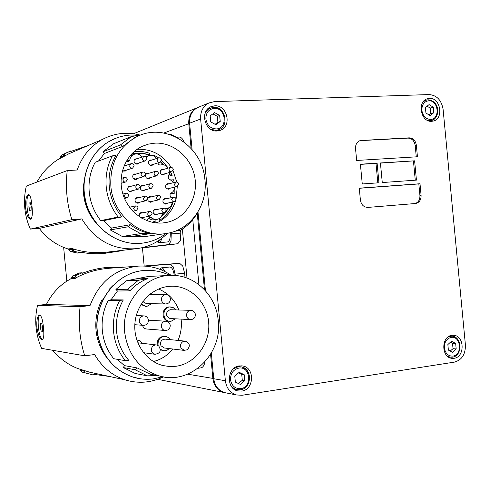 <?xml version="1.0" encoding="UTF-8"?>
<svg xmlns="http://www.w3.org/2000/svg" width="490" height="490" viewBox="0 0 490 490"><rect width="100%" height="100%" fill="white"/><g stroke="black" fill="none" stroke-linecap="round" stroke-linejoin="round"><path stroke-width="0.73" d="M428.891 114.844L430.753 113.496L430.238 108.021L427.029 106.22M238.379 383.505L242.299 380.277L241.729 374.274L238.563 372.853M169.852 267.013L169.944 267.007C172.027 267.344 173.478 270.155 174.287 275.429M90.846 214.828C87.14 208.121 84.911 200.937 84.158 193.281L83.925 189.263M96.873 223.857C89.223 215.514 84.788 205.622 83.57 194.175L83.447 186.274L84.568 178.513M116.124 155.14C110.587 164.671 108.302 175.175 109.27 186.647C110.471 198.107 114.697 208.189 121.961 216.88L103.549 220.653L100.695 220.616C94.16 212.25 90.338 202.719 89.235 192.031C88.316 181.325 90.301 171.408 95.183 162.282L112.406 155.869L116.124 155.14M100.695 220.616L118.182 217.003C111.371 208.226 107.383 198.236 106.232 187.027C105.264 175.806 107.322 165.418 112.406 155.869M204.759 178.219C201.58 145.089 164.303 121.747 136.294 136.992C118.311 147.294 109.827 163.691 110.856 186.188C112.97 215.312 141.004 238.373 166.821 233.393C190.53 229.963 207.778 205.31 204.961 180.063L204.759 178.219M136.845 136.722L135.167 137.39M139.056 135.712L134.628 137.659L122.849 146.351L104.45 153.468L102.912 151.814L113.521 143.772L131.467 136.526L140.851 135.001M98.49 161.051L104.45 153.468M79.968 149.027L68.772 153.811L57.716 159.716C49.282 165.093 42.33 172.547 36.86 182.084M140.256 135.093C127.002 131.651 114.317 133.121 102.208 139.515C90.307 146.24 81.971 156.402 77.206 169.999L67.234 170.575C65.293 187.174 66.836 203.54 71.871 219.673L30.368 229.1L39.237 228.389C46.691 238.036 55.64 244.663 66.083 248.283L68.049 248.994L72.287 248.393L72.802 248.773C83.968 252.387 95.826 253.459 108.382 251.989L136.232 248.706M30.999 219.042L30.3 218.436M31.973 205.935C32.763 213.818 32.273 218.252 30.515 219.238C28.279 218.742 26.631 214.957 25.572 207.889C25.302 200.416 26.221 195.963 28.328 194.524L28.543 194.481C30.202 194.977 31.348 198.799 31.973 205.935M162.576 222.987C145.187 224.512 127.406 211.27 122.506 192.65C117.465 174.066 126.31 153.615 142.272 146.296L148.507 144.097L155.03 143.141C174.164 142.131 192.282 158.478 195.038 178.66C198.021 198.818 185.104 218.883 166.367 222.466L162.576 222.987M171.182 167.347C163.109 155.159 152.145 149.125 138.284 149.254L137.004 149.346M31.385 218.601L31.06 218.699C27.189 219.594 25.076 195.761 28.959 194.977L29.461 194.959M141.549 185.569L142.602 185.796L141.549 185.569M143.778 190.212L142.97 190.929L143.778 190.212M145.009 189.893L143.16 190.922C139.828 189.673 139.429 187.829 141.971 185.373L143.827 185.459M128.748 186.408L129.838 186.623L128.748 186.408M131.051 191.057L130.224 191.792L131.051 191.057M132.251 190.739L130.371 191.792C127.02 190.555 126.61 188.699 129.146 186.225L131.032 186.292M136.367 178.776L135.571 179.524L136.367 178.776M137.574 178.421L136.306 179.389L133.219 178.238C132.306 176.333 132.71 174.912 134.438 173.968L136.257 174.011M149.027 177.993L148.262 178.721L149.027 177.993M150.271 177.637L149.04 178.587C146.375 178.734 145.261 177.411 145.702 174.605L147.165 173.197L148.991 173.246M149.083 196.894L150.112 197.151L149.083 196.894M152.396 201.304L151.036 202.199L148.201 201.016L147.698 199.185M147.809 198.53L149.615 196.68L151.361 196.851M136.361 197.789L137.427 198.04L136.361 197.789M139.711 202.211L138.394 203.105C135.791 203.142 134.719 201.8 135.191 199.081L136.82 197.593L138.639 197.739M166.747 183.922L167.733 184.154L166.747 183.922M168.842 188.546L168.088 189.22L168.842 188.546M170.134 188.221L168.346 189.214C165.057 187.946 164.683 186.114 167.219 183.707L169.019 183.824M166.214 203.442L165.424 204.097L166.214 203.442M167.5 203.166L166.177 204.03L164.309 203.754C162.306 201.715 162.46 199.981 164.775 198.542L166.52 198.726M156.469 214.253L155.642 214.908L156.469 214.253M157.737 214.007L156.322 214.865L153.468 213.438C152.733 211.423 153.29 210.045 155.134 209.304L156.837 209.53M142.59 217.529L141.745 218.191L142.59 217.529M143.821 217.297L141.757 218.197M139.589 216.856L139.148 215.153L141.114 212.58L142.921 212.789M124.142 165.596L124.95 165.761M138.946 162.974L137.8 163.948C136.018 164.426 134.793 163.727 134.113 161.847L134.113 160.463L134.915 159.091L137.476 158.613M149.597 160.261L150.626 160.438L149.597 160.261M153.272 164.383L152.09 165.351C149.536 165.626 148.36 164.389 148.574 161.645L150.032 160.034L151.876 160.028M161.314 169.614L162.312 169.81L161.314 169.614M163.574 174.171L162.839 174.875L163.574 174.171M164.854 173.803L163.587 174.758C160.285 174.434 159.458 172.774 161.1 169.767L163.593 169.436M171.028 179.953L173.583 179.787L174.207 182.482M151.312 188.258L141.88 190.671M140.722 186.335L141.169 186.182M140.642 212.752L141.696 213.04L140.642 212.752M139.754 213.481L140.201 213.346M158.846 199.84L149.266 201.99M151.147 201.592L150.338 202.272L151.147 201.592M155.14 214.498L154.595 214.589M154.564 209.506L155.575 209.793L154.564 209.506M174.22 201.721L164.413 203.809M164.248 198.756L165.24 199.02L164.248 198.756M176.89 186.543L167.084 188.962M156.671 175.812L147.19 178.495M146.712 173.417L147.747 173.613L146.712 173.417M171.512 171.904L161.822 174.654M138.327 189.128L129.078 191.541M145.138 160.928L135.871 163.954M137.733 163.372L136.973 164.144L137.733 163.372M159.722 162.349L150.234 165.32M152.023 164.775L151.281 165.516L152.023 164.775M132.361 168.229L123.272 171.114M143.748 176.614L134.456 179.297M133.972 174.189L135.044 174.379L133.972 174.189M145.928 200.765L136.538 202.909M138.492 202.493L137.653 203.197L138.492 202.493M102.508 300.591L101.583 300.578L102.612 300.37M107.059 357.884L106.992 357.872C100.756 349.885 97.1 340.673 96.028 330.229C95.127 319.768 96.977 309.888 101.583 300.578M102.398 300.413L103.776 298.073M119.627 300.511L123.29 299.929C117.863 309.668 115.628 320.178 116.577 331.473C117.753 342.737 121.906 352.463 129.029 360.658L125.305 360.646C118.623 352.347 114.715 342.688 113.582 331.669C112.633 320.625 114.648 310.243 119.627 300.511L108.235 300.37L111.028 299.8L117.447 291.011L115.916 289.431L126.463 280.77L148.501 276.434L169.289 275.454M125.305 360.646L113.747 358.717C107.237 350.662 103.433 341.291 102.33 330.597C101.412 319.884 103.378 309.809 108.235 300.37M218.05 318.812C215.275 294.184 193.991 274.29 170.63 275.392C144.391 275.435 121.287 303.286 124.656 332.232C127.878 354.595 139.332 369.135 159.011 375.848C190.022 385.71 222.576 354.295 218.258 320.65L218.05 318.812M115.916 289.431L127.498 289.235L129.881 290.858C135.093 285.211 141.145 281.095 148.047 278.51L135.13 279.049M129.881 290.858L117.447 291.011M123.29 299.929L111.028 299.8M137.77 266.162L109.674 268.238C97.161 269.175 85.787 272.452 75.57 278.063L75.135 278.528L70.86 278.749L69.066 279.815C59.48 285.327 51.934 293.522 46.415 304.394L90.019 305.607C99.029 281.928 115.168 268.765 138.437 266.113C150.412 265.451 161.345 268.538 171.249 275.374M42.74 339.472L42.042 338.909M43.481 327.792C44.204 334.927 43.794 338.902 42.25 339.705C39.88 339.074 38.067 334.872 36.83 327.099C36.548 319.946 37.461 315.915 39.561 315.009L39.708 315.009C41.546 315.909 42.808 320.172 43.481 327.792M176.118 366.263L169.589 366.551L163.109 365.577C146.02 361.43 133.439 342.994 134.885 323.768C136.183 304.529 151.177 288.157 168.572 286.405L172.266 286.209C191.37 286.154 207.882 303.433 208.764 323.817C209.879 344.182 195.136 363.678 176.118 366.263M146.541 328.98L146.118 328.949C144.189 328.557 143.019 327.338 142.596 325.28M151.533 303.696L146.982 306.348L145.861 306.379L141.279 304.027M145.702 306.366L140.967 304.529M146.351 303.598L142.872 301.675M175.377 318.812L171.065 321.275L169.687 321.287C161.994 320.864 162.025 307.469 169.718 306.967L173.209 307.591L175.751 309.864M169.546 321.269L168.842 321.238C161.161 320.815 161.192 307.444 168.872 306.942L170.361 306.924M170.324 318.549L169.993 318.531C165.234 315.64 165.228 312.706 169.975 309.717L190.806 310.348M169.234 348.586L167.329 350.05L165.087 350.73L163.231 350.65L160.401 349.29M163.207 350.65L160.414 349.78M164.26 347.98L160.941 345.72C159.924 341.677 161.351 339.478 165.228 339.129L185.006 341.132M43.071 339.055L42.575 339.135C38.612 339.105 36.223 315.284 40.198 315.438L40.535 315.474M149.089 265.555L179.652 263.314L182.758 266.076L184.62 273.193L185.012 277.371M144.795 266.088L170.349 264.226L173.405 267.007L175.371 275.503M75.619 275.656L72.832 275.821L72.042 277.701L75.044 277.542L75.785 275.503L76.005 277.824M84.182 372.124L83.882 371.12L80.807 370.452L81.12 371.451L81.922 372.063L84.782 372.694L84.182 372.124M180.559 230.214L180.828 233.099L180.332 240.443L177.803 243.744L147.355 247.34M171.304 232.425L170.973 241.276L168.493 244.59L142.014 247.726M64.135 154.105L61.446 155.269L60.772 156.016L60.65 157.057L63.547 155.82L63.651 154.779L64.312 153.995L70.64 150.945L70.689 151.459L87.588 145.763M72.685 250.427L72.379 249.379L69.409 249.79L69.727 250.831L70.535 251.493L73.298 251.125L72.685 250.427M170.25 232.695C170.471 238.103 169.583 241.184 167.574 241.938L167.482 241.944M429.473 98.386C440.473 97.424 444.105 118.684 433.35 121.042L431.641 121.312C420.806 122.427 416.849 101.436 427.402 98.741L429.473 98.386M214.73 105.816C227.207 104.756 232.211 126.193 220.463 130.254L217.113 130.983C204.985 132.208 199.461 111.432 210.712 106.796L214.73 105.816M216.752 130.989L217.842 130.034M209.983 108.223L208.532 108.204M239.328 365.901L242.709 365.981C255.045 367.727 254.188 389.783 241.705 391.075L237.619 390.873C225.663 388.466 227.158 366.967 239.328 365.901M235.206 389.911L236.633 389.617M240.186 366.698L238.93 365.969M451.915 335.35L453.618 335.295C464.636 335.577 465.09 357.173 454.083 358.288L452.013 358.325C441.123 357.682 441.037 336.281 451.915 335.35M215.067 124.307L217.903 122.329L217.339 116.32L219.655 115.456L220.231 121.489L215.778 124.705L210.743 121.881L210.167 115.824L214.638 112.62L219.655 115.456M450.224 351.048L453.03 348.684L452.509 343.208L455.657 343.416L456.178 348.917L452.546 352.261L448.381 350.093L447.86 344.568L451.504 341.236L455.657 343.416M453.03 348.684L456.178 348.917M452.509 343.208L450.414 342.234M217.903 122.329L220.231 121.489M217.339 116.32L212.874 113.882M199.308 106.881L197.642 107.561C191.927 110.752 189.244 115.971 189.593 123.211L192.08 149.53M197.978 211.888L205.426 290.693M211.325 353.063L213.75 378.727C214.773 385.936 218.405 390.567 224.653 392.619L226.405 392.968M416.267 156.843L415.195 145.469C414.369 140.832 411.986 138.376 408.054 138.113L359.905 140.648M416.353 145.212L417.449 156.769L356.653 160.463L355.532 148.593C355.397 144.446 356.983 141.757 360.297 140.526L409.205 137.843C413.144 138.107 415.526 140.569 416.353 145.212L415.195 145.469M378.96 182.782L362.269 183.971L360.401 164.211L377.104 163.17L378.96 182.782M377.833 182.862L375.989 163.397L360.413 164.377M377.104 163.17L375.989 163.397M414.607 160.824L416.439 180.112L382.274 182.55L380.418 162.962L414.607 160.824L380.43 163.121M415.263 180.198L413.45 161.051M360.401 200.049L359.274 188.172L420.004 183.738L421.094 195.29C421.18 199.81 419.397 202.542 415.74 203.485L367.868 207.411C363.758 207.27 361.265 204.814 360.401 200.049M415.067 203.552C418.429 202.395 420.046 199.7 419.924 195.461L418.834 183.928L359.286 188.282M420.004 183.738L418.834 183.928M225.376 380.748L200.624 119.009C200.269 111.591 203.001 106.25 208.826 102.992L214.332 101.62L429.111 94.564C436.823 95.244 441.49 100.168 443.101 109.35L465.414 344.966C465.555 354.288 461.899 360.003 454.444 362.11L242.103 395.271L236.492 394.971C230.122 392.87 226.417 388.129 225.376 380.748L213.75 378.727M60.19 158.27L60.65 157.057M63.547 155.82L63.639 156.806M118.77 250.764L103.764 253.489L96.91 253.783L88.439 253.41L80.207 252.215L80.256 252.73L73.298 251.125M64.312 153.995L64.515 156.188M73.279 248.926L73.494 251.248M72.287 248.393L72.379 249.379M80.256 252.73L77.438 253.085L70.535 251.493M67.902 152.133L62.334 154.797M61.446 155.269L62.346 154.779M121.587 250.433L118.237 251.076M103.764 253.489L120.822 250.88M182.366 229.069L186.996 278.044M144.164 266.033L142.437 247.781M71.565 278.712L72.042 277.701M75.044 277.542L75.135 278.528M52.718 350.295C59.878 358.656 68.116 364.689 77.432 368.394L89.59 372.167L101.418 374.728M83.79 370.134L83.882 371.12M84.77 370.575L84.782 372.694M109.54 376.491L91.716 374.06L91.765 374.58L84.978 372.774M75.785 275.503L82.149 272.777L82.198 273.291L90.117 270.554L98.423 268.594L105.258 267.601L120.295 267.454M91.765 374.58L81.922 372.063M82.149 272.777L79.319 272.967L72.832 275.821M119.768 267.271L105.258 267.601M122.347 266.983L123.088 267.246M204.998 361.834C204.171 365.552 202.811 367.567 200.912 367.874L197.978 368.296M176.571 137.188L179.095 137.071C180.975 137.016 182.666 138.676 184.16 142.045M192.772 219.618L198.922 284.635M210.584 354.313L212.881 378.574C213.897 385.771 217.523 390.395 223.765 392.447L225.51 392.79M198.468 107.224L196.802 107.904C191.094 111.089 188.417 116.302 188.766 123.529L191.118 148.439M197.243 213.175L204.471 289.651M66.842 281.229L63.639 247.309M42.465 331.013L41.209 331.16L40.223 327.155L40.468 323.277L41.699 323.388L42.691 327.412L42.446 331.307L41.209 331.16M42.563 326.885L40.223 327.155M136.771 339.858L140.177 340.862L142.486 343.331M158.099 345.554C157.627 339.656 160.126 336.593 165.589 336.373L168.248 337.451L170.232 339.637M157.198 345.144C156.929 339.405 159.446 336.452 164.75 336.293L164.897 336.305M150.706 293.626L151.612 294.649M153.419 361.522C161.149 359.587 167.611 355.422 172.805 349.021M177.993 340.421C180.933 333.61 181.968 326.505 181.086 319.113M178.819 309.962C174.832 299.954 168.082 292.977 158.57 289.026M39.5 315.836L40.076 315.113M46.415 304.394L37.571 305.362C35.868 312.442 35.347 319.664 36.021 327.014C36.738 334.358 38.606 341.481 41.632 348.384L84.733 355.82C79.717 339.87 78.167 323.504 80.097 306.716L90.019 305.607M37.571 305.362L80.097 306.716M89.59 372.167L125.079 379.854C112.051 375.487 101.908 367.047 94.637 354.521L84.733 355.82M125.079 379.854C138.247 383.841 151.036 382.849 163.446 376.865M109.766 288.739L112.829 285.695M148.047 278.51L138.321 280.311L126.463 280.77M157.223 375.567L147.343 375.836L135.222 373.478L123.296 367.555L124.497 365.638L117.214 359.293M159.011 375.848L150.326 374.201L137.163 367.923L124.497 365.638M127.498 289.235L138.321 280.311M137.163 367.923L135.105 369.748L123.296 367.555M147.343 375.836L135.105 369.748M135.491 198.548L135.969 198.395M133.164 174.991L133.641 174.808M148.856 161.032L149.254 160.885M134.431 159.685L134.897 159.495M127.896 187.211L128.405 187.021M160.579 170.342L160.922 170.226M145.934 174.183L146.351 174.03M165.988 184.62L166.312 184.522M163.452 199.442L163.789 199.344M153.719 210.198L154.099 210.094M148.25 197.623L148.66 197.495M153.248 155.826L153.86 155.091L158.484 157.866M161.449 160.193L168.303 168.039M170.679 172.143L172.131 175.396L170.079 175.616L172.131 175.396M153.86 155.091L153.566 155.967M131.694 153.921C137.635 152.586 143.527 152.929 149.377 154.956L149.897 153.395C144.666 151.545 139.344 151.006 133.942 151.759M131.626 153.989C137.457 152.745 143.239 153.113 148.966 155.097L149.377 154.956M168.952 207.717L164.665 213.793L159.207 218.693L160.01 220.169L159.587 220.243L158.785 218.773M158.809 218.767L159.207 218.693M160.781 217.229L168.407 208.011M155.495 222.834L156.414 222.368L155.606 220.892L152.304 222.289M155.606 220.892L152.451 222.325M169.528 172.474L168.591 176.051C168.009 177.57 168.425 178.691 169.846 179.42L173.717 182.605M157.945 162.907C158.294 164.481 159.201 165.167 160.671 164.965C163.74 164.279 166.269 165.308 168.248 168.052M146.29 157.143L148.28 155.814L146.24 156.506M148.28 155.814C151.52 154.718 154.27 155.618 156.524 158.509M126.818 161.712L127.388 159.391M129.728 156.163L131.883 155.11M126.157 161.431L128.539 161.774L129.789 160.04C130.175 157.406 131.492 155.544 133.739 154.448C137.01 153.266 139.815 154.117 142.155 157.008M174.838 187.058C174.624 189.814 173.387 191.817 171.132 193.06C169.871 193.973 169.669 195.136 170.526 196.557L171.273 197.654M162.558 213.07C162.055 216.402 160.285 218.485 157.241 219.318L154.197 219.208L149.64 217.205L148.176 218.473L146.816 220.629M172.26 202.143C171.837 205.457 170.134 207.558 167.157 208.452L165.302 208.605M126.402 170.153L125.171 171.157L122.445 170.594M160.787 161.731L163.948 164.91M169.485 173.221L170.508 175.5M170.079 175.616L169.362 173.981M163.299 164.781L160.5 161.982M174.838 187.119L174.844 193.158L170.538 193.525M174.844 193.158L170.606 193.452M173.148 201.954C170.661 209.579 166.282 215.649 160.01 220.169M156.904 219.379L152.139 219.924L150.038 219.263L148.372 218.099M156.714 222.968C165.981 218.46 172.278 211.098 175.604 200.882M176.082 199.197L177.276 186.433M176.743 182.004L173.037 170.692M31.048 210.602L29.859 210.945L28.892 207.184L29.112 203.068L30.3 202.689L31.268 206.468L31.048 210.602M31.238 207.019L28.892 207.184M30.374 202.976L29.112 203.068M28.481 195.302L29.063 194.61M67.234 170.575L26.307 186.084C24.629 193.428 24.12 200.771 24.794 208.121C25.511 215.465 27.367 222.46 30.368 229.1M71.871 219.673L81.83 218.901L39.237 228.389M81.83 218.901C95.17 240.547 113.551 250.451 136.98 248.62C148.838 246.991 158.974 241.882 167.39 233.301M169.871 134.523L171.469 134.701L178.342 138.229M174.789 231.311L180.498 230.251C187.817 225.804 193.611 219.74 197.88 212.041M165.43 233.595L144.887 236.578L122.279 236.462L110.293 229.926L111.499 228.083L103.549 220.653M122.279 236.462L140.642 233.632L150.693 233.583C143.331 232.309 136.514 229.345 130.248 224.696L111.499 228.083M150.693 233.583L131.112 236.529M102.912 151.814L120.436 144.924L131.467 136.526M120.436 144.924L122.849 146.351M130.248 224.696L128.172 226.772L110.293 229.926M140.642 233.632L128.172 226.772M118.182 217.003L121.961 216.88M241.729 374.274L244.167 374.648L244.737 380.687L240.339 384.411L235.347 382.096L234.771 376.038L239.194 372.32L244.167 374.648M242.299 380.277L244.737 380.687M430.238 108.021L433.289 107.194L433.809 112.694L430.134 115.609L425.933 113.019L425.406 107.5L429.093 104.597L433.289 107.194M430.753 113.496L433.809 112.694M430.502 119.45C425.761 119.095 422.882 116.081 421.865 110.409C421.804 104.701 424.095 101.485 428.732 100.75C438.581 99.96 440.424 119.456 430.502 119.45M427.917 99.807L426.043 100.132L423.219 101.785M427.886 120.583L431.482 120.522C439.983 118.641 440.761 101.075 428.015 99.788L424.236 100.64M240.737 388.631C235.09 388.87 231.684 385.906 230.527 379.744C230.502 373.411 233.258 369.527 238.795 368.1C250.543 365.914 252.564 387.308 240.737 388.631M249.484 376.743C248.7 371.396 245.956 368.094 241.239 366.845L238.116 366.765L233.234 368.939M230.686 385.244L232.444 387.339L235.102 389.091L236.578 389.605L240.296 389.783M164.677 271.448C163.734 269.047 162.68 267.846 161.516 267.84L169.901 267.007M142.682 243.089L141.096 243.254C116.283 246.005 90.393 225.939 85.266 198.952C80.231 175.928 90.999 151.196 110.091 140.955L116.81 137.886M150.608 183.658L150.112 183.756L148.672 186.12L149.456 187.719L151.514 188.209L153.131 185.777M149.53 211.46L147.588 213.946L148.372 215.539L150.252 216.053L152.053 213.573M158.19 195.247L156.267 197.709L157.051 199.301L159.005 199.804L160.708 197.354M163.685 208.14L161.767 210.608L162.545 212.195L164.407 212.709L166.202 210.241M173.583 197.158L171.684 199.602L172.456 201.182L174.354 201.696L176.088 199.246M176.204 181.992L174.311 184.424L175.273 186.169L177.055 186.506L178.703 184.087M155.924 171.237L155.367 171.353L153.995 173.674L154.779 175.273L156.886 175.751L158.442 173.35M170.771 167.36L170.226 167.47L168.866 169.785L169.638 171.371L171.714 171.849L173.27 169.46M126.291 193.201L125.795 193.299L124.313 195.694L125.311 197.47L127.198 197.795L128.846 195.345M135.559 205.923L133.592 208.422L134.389 210.02L136.349 210.529L138.1 208.054M137.61 184.51L137.084 184.614L135.65 186.978L136.643 188.748L138.541 189.067L140.152 186.635M124.797 177.38L124.191 177.515L122.819 179.861L123.615 181.478L124.742 182.035L125.814 181.943L127.351 179.524M144.317 156.347L143.644 156.5L142.37 158.785L143.16 160.389L144.268 160.953L145.401 160.836L146.847 158.472M158.925 157.786L158.301 157.927L157.002 160.212L157.982 161.976L159.961 162.27L161.443 159.899M131.559 163.617L130.885 163.776L129.593 166.073L130.585 167.856L132.637 168.137L134.101 165.761M142.988 172.014L142.4 172.137L141.034 174.471L141.831 176.075L142.939 176.633L143.98 176.547L145.518 174.14M145.267 196.153L143.319 198.628L144.109 200.226L146.106 200.729L147.796 198.272M139.674 378.666L132.539 376.939C114.605 370.391 103.2 357.167 98.331 337.261C91.079 306.06 114.482 272.55 143.68 270.578L145.15 270.456M170.232 325.391C169.828 323.026 168.45 321.642 166.11 321.232L165.197 321.238C162.631 321.832 161.351 323.547 161.351 326.389C161.712 328.674 162.937 330.04 165.038 330.481L166.073 330.487M170.391 298.827C169.932 296.285 168.425 294.882 165.877 294.613L165.326 294.631C162.741 295.201 161.449 296.916 161.455 299.77C161.871 302.244 163.225 303.641 165.528 303.959L166.208 303.941M148.446 320.148C148.029 317.728 146.62 316.32 144.219 315.921L143.331 315.928C140.697 316.528 139.381 318.267 139.381 321.152C139.748 323.492 141.016 324.882 143.184 325.323L144.219 325.323M195.388 314.525C194.959 312.093 193.525 310.703 191.1 310.354L190.371 310.372C187.835 310.954 186.574 312.663 186.58 315.493C186.96 317.851 188.234 319.223 190.396 319.603L191.241 319.596M187.266 349.725C190.481 346.062 189.881 343.214 185.465 341.181L182.746 341.726C180.583 343.361 180.008 345.481 181.012 348.084L184.369 350.436M158.595 345.891L156.567 344.985L155.189 344.966L153.56 345.585L152.268 346.834C150.865 349.309 151.134 351.514 153.076 353.437L155.263 354.331M179.652 263.314L170.349 264.226M180.828 233.099L171.439 233.908M147.423 247.334L141.298 247.885L147.392 247.334M156.886 241.699L159.14 242.691C160.291 242.464 161.106 241.062 161.584 238.489M159.82 239.782L158.105 241.76L157.18 241.515M213.585 107.353L209.934 108.241L208.581 109.031L206.315 111.242L204.992 113.625M216.176 128.925C210.473 128.552 207.037 125.256 205.874 119.033C205.855 112.767 208.648 109.221 214.24 108.4C226.104 107.494 228.126 128.876 216.176 128.925M210.608 129.17L215.765 130.365L218.852 129.691C229.706 125.924 225.173 106.348 213.658 107.341L207.478 109.215M447.321 356.126L450.414 357.222L452.393 357.179C462.707 356.144 462.235 336.428 451.878 336.158L448.338 336.783M452.913 356.101C448.221 356.248 445.367 353.51 444.357 347.894C444.289 342.13 446.549 338.633 451.143 337.396C460.894 335.54 462.738 355.042 452.913 356.101M448.534 357.057L452.295 357.185M200.624 119.009L189.593 123.211M409.205 137.843L408.054 138.113M361.522 140.324L360.426 140.599M421.094 195.29L419.924 195.461M69.409 249.79L68.747 248.896M168.493 244.59L177.803 243.744M80.807 370.452L80.127 369.35M149.119 265.549L144.048 266.046L149.15 265.549M175.249 274.155L184.62 273.193M213.732 378.537L187.658 374.188M189.612 123.407L163.881 133.011M129.789 160.04L127.02 160.996M148.55 218.246L151.453 217.701M159.856 269.322L161.247 269.053L162.686 270.498M142.982 243.046C117.502 246.942 90.313 226.692 85.095 199.001C79.986 175.702 91.189 150.608 110.85 140.544C117.202 137.206 123.921 135.375 131.02 135.032L138.86 135.314M143.533 242.973C151.827 241.754 159.299 238.599 165.963 233.522M162.686 376.73L154.056 378.795C147.074 379.781 140.177 379.248 133.372 377.202C114.881 370.808 103.145 357.48 98.159 337.212C90.699 305.362 115.371 271.319 145.432 270.437M145.953 270.407C154.338 270.027 162.288 271.699 169.803 275.423M241.239 366.845C252.638 368.474 251.891 388.607 240.37 389.783L233.975 389.115M240.235 366.704L237.534 366.324M110.091 140.955L111.622 140.14M134.628 137.659L136.294 136.992M68.772 153.811L102.208 139.515M153.131 185.747C152.739 184.13 151.735 183.468 150.112 183.756L140.961 186.237M150.13 216.078L141.108 217.817M152.053 213.548C151.71 212.017 150.761 211.337 149.211 211.508L140.067 213.377M160.708 197.329C160.346 195.755 159.373 195.087 157.786 195.32L148.488 197.537M164.285 212.734L154.981 214.54M166.196 210.222C165.859 208.697 164.916 208.017 163.372 208.189L153.97 210.124M176.082 199.222C175.732 197.678 174.777 197.011 173.221 197.219L163.642 199.381M178.697 184.056C178.323 182.476 177.343 181.821 175.757 182.078L166.141 184.571M158.435 173.313C158.031 171.672 157.008 171.016 155.367 171.353L146.124 174.097M173.264 169.418C172.866 167.794 171.855 167.145 170.226 167.47L160.714 170.287M126.984 197.85L124.509 198.475M128.839 195.314C128.447 193.685 127.437 193.011 125.795 193.299L122.904 194.058M136.189 210.565L132.919 211.264M138.094 208.03C137.733 206.455 136.759 205.775 135.173 205.99L129.538 207.258M140.146 186.604C139.748 184.969 138.731 184.301 137.084 184.614L128.178 187.082M125.556 182.017L121.073 183.327M127.345 179.487C126.922 177.809 125.869 177.147 124.191 177.515L121.134 178.446M146.841 158.429C146.4 156.72 145.334 156.083 143.644 156.5L134.621 159.587M161.437 159.856C161.008 158.184 159.967 157.541 158.301 157.927L149.009 160.965M134.095 165.718C133.654 164.003 132.588 163.36 130.885 163.776L123.933 166.104M145.512 174.103C145.101 172.437 144.06 171.788 142.4 172.137L133.396 174.881M147.796 198.242C147.423 196.655 146.437 195.988 144.838 196.227L135.785 198.438M134.199 377.447L132.539 376.939M146.118 328.949L165.038 330.481C168.346 330.456 170.079 328.784 170.238 325.458M145.861 306.379L145.052 306.354M170.398 298.869C170.293 302.036 168.67 303.733 165.528 303.959L146.069 303.592M148.452 320.209C148.292 323.578 146.535 325.28 143.184 325.323L134.824 324.717M169.687 321.287L168.842 321.238M195.394 314.586C195.265 317.802 193.599 319.48 190.396 319.603L169.993 318.531M163.231 350.65L162.398 350.546M187.125 349.811L183.964 350.381L163.776 347.918M158.772 346.032C161.547 350.803 160.218 353.541 154.779 354.258L143.503 352.678M159.097 242.697L167.531 241.944M433.35 121.042L432.995 121.134M220.463 130.254L219.41 130.61M242.709 365.981L241.619 365.834M453.618 335.295L453.256 335.276M451.547 336.14L449.642 336.036M217.885 130.022L215.312 130.91M236.492 394.971L224.653 392.619M208.826 102.992L197.642 107.561M62.163 154.871L64.827 153.719M59.915 158.386L60.674 156.316M69.641 250.69L68.416 248.938M82.896 372.376L85.744 373.006M71.234 278.73L72.11 276.776M80.966 371.181L79.839 369.288M223.765 392.447L157.645 379.321M196.802 107.904L133.549 133.733M156.016 344.917L137.819 342.786M143.809 315.897L136.269 315.529M165.638 294.613L149.426 294.655M165.718 321.207L148.47 320.184M172.266 286.209L170.673 286.24M130.946 155.44L133.739 154.448M165.51 208.789L166.759 208.532M137.77 163.96L137.439 164.07M125.207 171.139L124.87 171.249M166.367 222.466L164.744 222.742M161.48 267.846L159.52 269.194M431.151 120.607L429.307 121.073"/></g></svg>
